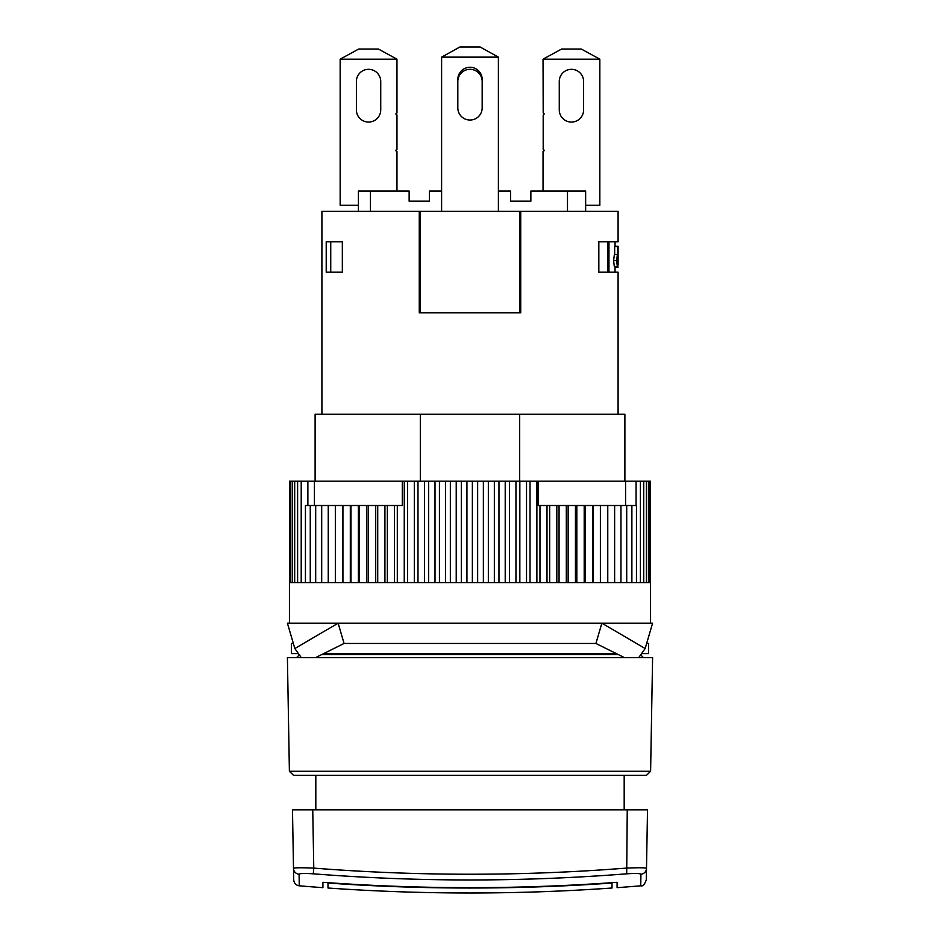 <?xml version="1.0" encoding="UTF-8"?>
<svg xmlns="http://www.w3.org/2000/svg" width="940" height="940" viewBox="0 0 940 940"><rect width="100%" height="100%" fill="white"/><g stroke="black" fill="none" stroke-linecap="round" stroke-linejoin="round"><path stroke-width="1.41" d="M299.073 874.247A6.087 6.051 179 0 1 293.503 868.325C294.666 867.655 301.423 867.596 313.772 868.114L313.302 873.824C304.607 873.236 299.872 873.377 299.073 874.247L299.272 885.809C295.936 885.269 294.079 883.283 293.703 879.84L292.481 809.822L647.519 809.822L646.297 879.84C644.64 884.516 642.784 886.502 640.727 885.809L640.927 874.247C640.116 873.377 635.37 873.236 626.698 873.824A2000.966 1998.217 -0 0 1 313.302 873.824A2000.966 1998.217 0 0 0 401.662 878.794M441.6 191.043L429.427 191.043L429.427 201.184L409.135 201.184L409.135 191.043L358.422 191.043L358.422 211.336M321.903 414.211L321.903 211.336L420.298 211.336L420.298 312.773L520.725 312.773L520.725 211.336L618.097 211.336L618.097 241.768L598.839 241.768L598.839 272.189L618.097 272.189L618.097 414.211M396.962 191.043L396.962 151.481A1.01 1.01 0 0 1 395.952 150.471A1.01 1.01 0 0 1 396.962 149.448L396.962 114.962A1.01 1.01 0 0 1 395.952 113.952A1.01 1.01 0 0 1 396.962 112.941L396.962 59.173L340.163 59.173L358.716 49.033L378.397 49.033L396.962 59.173M441.6 211.336L441.6 57.14L459.86 47L480.14 47L498.4 57.14L498.4 211.336M583.611 81.486A12.173 12.173 0 0 0 571.438 69.313A12.173 12.173 0 0 0 559.265 81.486L559.265 109.898A12.173 12.173 0 0 0 571.438 122.059A12.173 12.173 0 0 0 583.611 109.898L583.611 81.486A12.173 12.173 0 0 0 571.438 69.313A12.173 12.173 0 0 0 559.265 81.486M482.173 81.486A12.173 12.173 0 0 0 470 69.313A12.173 12.173 0 0 0 457.827 81.486A12.173 12.173 0 0 1 470 69.313A12.173 12.173 0 0 1 482.173 81.486M543.038 191.043L543.038 151.481A1.01 1.01 0 0 0 544.048 150.541A1.01 1.01 0 0 0 543.191 149.46L543.191 114.95A1.01 1.01 0 0 0 543.191 112.941L543.038 59.173L561.603 49.033L581.284 49.033L599.837 59.173L543.038 59.173M530.865 201.184L510.573 201.184L530.865 201.184L530.865 191.043L585.644 191.043L585.644 211.336M380.735 109.898L380.735 81.486A12.173 12.173 0 0 0 368.562 69.313A12.173 12.173 0 0 0 356.389 81.486L356.389 109.898A12.173 12.173 0 0 0 368.562 122.059A12.173 12.173 0 0 0 380.735 109.898A12.173 12.173 0 0 1 368.562 122.059A12.173 12.173 0 0 1 356.389 109.898M441.6 57.14L498.4 57.14M482.173 79.465A12.173 12.173 0 0 0 470 67.292A12.173 12.173 0 0 0 457.827 79.465L457.827 107.865A12.173 12.173 0 0 0 470 120.038A12.173 12.173 0 0 0 482.173 107.865L482.173 79.465M510.573 201.184L510.573 191.043L498.4 191.043M429.427 201.184L409.135 201.184M567.49 211.336L567.49 191.043M599.837 59.173L599.837 205.249L585.644 205.249M559.265 109.898A12.173 12.173 0 0 0 571.438 122.059A12.173 12.173 0 0 0 583.611 109.898M340.163 59.173L340.163 205.249L358.422 205.249M315.816 809.822L315.816 775.336M624.184 809.822L624.184 775.336M293.503 868.325L292.481 809.822L312.75 809.822L313.772 868.114A1994.962 1992.224 180 0 0 626.228 868.114C638.554 867.585 645.31 867.655 646.497 868.325A6.087 6.051 -179 0 1 640.927 874.247M322.913 882.308L322.913 887.666L322.913 882.308A2023.432 2023.432 0 0 0 617.087 882.308L617.087 887.666L617.087 882.308M327.99 888.018L327.99 883.036A2023.797 2023.797 0 0 0 612.011 883.036L612.011 888.018A2028.778 2028.778 0 0 1 327.99 888.018M538.338 878.794A2000.966 1998.217 0 0 0 626.698 873.824L627.25 809.822L647.519 809.822M495.873 643.465L595.925 643.465L601.87 623.173L645.157 648.53L652.595 623.173L338.13 623.173L344.075 643.465L495.873 643.465M638.707 657.659L645.157 648.53M624.513 657.659L595.925 643.465M287.405 657.659L652.595 657.659L650.609 771.27L289.391 771.27L287.405 657.659M298.426 653.606L291.471 653.606L291.471 643.465L293.351 643.465M608.967 241.768L608.967 272.189M617.38 266.843L616.616 260.65L613.609 260.65L614.361 266.843L617.862 266.843L617.862 246.562L614.666 246.562L614.666 254.446M613.609 260.65L614.372 254.446L617.392 254.446L616.616 260.65M301.294 657.659L294.843 648.53L338.13 623.173L287.405 623.173L294.843 648.53M344.075 643.465L315.488 657.659M624.889 481.163L624.889 414.211L519.691 414.211L519.691 481.163M322.843 481.163L323.971 481.163M618.097 264.575L617.862 256.761M618.097 267.125L615.066 267.125M315.112 414.211L315.112 481.163L315.112 414.211L420.309 414.211L420.309 481.163M618.003 256.761L618.097 246.28L615.066 246.28M618.097 264.868L618.097 246.28M620.952 582.6L620.952 505.509L636.462 505.509L636.462 582.6M617.451 256.702L617.451 264.587M342.336 272.189L326.215 272.189L326.215 241.768L342.336 241.768L342.336 272.189M420.298 312.773L419.275 312.773L419.275 211.336M617.698 246.562L617.392 254.446M617.698 256.702L617.698 264.587M650.609 771.27L646.473 775.336L293.527 775.336L289.391 771.27M519.691 414.211L420.309 414.211M321.609 654.616L618.391 654.616M299.578 654.616L296.535 657.659M607.569 241.768L607.569 272.189M330.739 241.768L330.739 272.189M289.508 582.6L289.508 481.163L650.409 481.163L650.409 582.6M289.438 623.173L289.438 582.6L650.562 582.6L650.562 623.173M649.74 582.6L649.74 481.163M648.4 582.6L648.4 481.163M646.391 582.6L646.391 481.163M643.724 582.6L643.724 481.163M640.41 582.6L640.41 481.163M636.075 481.163L636.075 505.509M631.88 582.6L631.88 505.509M626.71 582.6L626.71 505.509M614.631 582.6L614.631 505.509L620.952 505.509M607.769 582.6L607.769 505.509L614.631 505.509M600.413 582.6L600.413 505.509L607.769 505.509M592.999 582.6L592.999 505.509L600.413 505.509M600.39 582.6L600.39 505.509M289.79 582.6L289.79 481.163M290.754 582.6L290.754 481.163M292.387 582.6L292.387 481.163M294.678 582.6L294.678 481.163M297.616 582.6L297.616 481.163M301.211 582.6L301.211 481.163M307.873 505.509L307.873 481.163M314.43 481.163L314.43 505.509M305.43 582.6L305.43 505.509L402.308 505.509L402.308 481.163M397.303 582.6L397.303 505.509M404.259 582.6L404.259 481.163M407.525 582.6L407.525 481.163M414.317 582.6L414.317 481.163M417.983 582.6L417.983 481.163M424.575 582.6L424.575 481.163M428.628 582.6L428.628 481.163M435.009 582.6L435.009 481.163M439.438 582.6L439.438 481.163M445.572 582.6L445.572 481.163M450.354 582.6L450.354 481.163M456.229 582.6L456.229 481.163M461.34 582.6L461.34 481.163M466.933 582.6L466.933 481.163M472.362 582.6L472.362 481.163M477.649 582.6L477.649 481.163M483.372 582.6L483.372 481.163M488.342 582.6L488.342 481.163M494.346 582.6L494.346 481.163M498.964 582.6L498.964 481.163M505.215 582.6L505.215 481.163M509.48 582.6L509.48 481.163M515.954 582.6L515.954 481.163M519.844 582.6L519.844 481.163M526.529 582.6L526.529 481.163M530.019 582.6L530.019 481.163M536.881 582.6L536.881 481.163M539.971 582.6L539.971 505.509L592.999 505.509M538.232 481.163L538.232 505.509L539.971 505.509M546.998 582.6L546.998 505.509M625.57 505.509L625.57 481.163M377.715 582.6L377.715 505.509M384.918 582.6L384.918 505.509M328.248 582.6L328.248 505.509M335.333 582.6L335.333 505.509M387.351 582.6L387.351 505.509M394.447 582.6L394.447 505.509M549.665 582.6L549.665 505.509M556.821 582.6L556.821 505.509M368.41 582.6L368.41 505.509M375.706 582.6L375.706 505.509M575.456 582.6L575.456 505.509M576.831 582.6L576.831 505.509M342.924 582.6L342.924 505.509M350.315 582.6L350.315 505.509M321.691 582.6L321.691 505.509M592.517 582.6L592.517 505.509M559.065 582.6L559.065 505.509M359.491 582.6L359.491 505.509M366.847 582.6L366.847 505.509M342.701 582.6L342.701 505.509M350.984 582.6L350.984 505.509M585.127 582.6L585.127 505.509M584.198 582.6L584.198 505.509M568.136 582.6L568.136 505.509M566.315 582.6L566.315 505.509M358.375 582.6L358.375 505.509M310.259 582.6L310.259 505.509M315.687 582.6L315.687 505.509M646.65 643.465L648.53 643.465L648.53 653.606L641.573 653.606M616.346 653.606L323.654 653.606M520.725 211.336L420.298 211.336M519.702 211.336L519.702 312.773M380.735 81.486A12.173 12.173 0 0 0 368.562 69.313A12.173 12.173 0 0 0 356.389 81.486M370.454 211.336L370.454 191.043M482.173 107.865A12.173 12.173 0 0 1 470 120.038A12.173 12.173 0 0 1 457.827 107.865M299.272 885.809A2028.778 2028.778 0 0 0 322.913 887.666M617.087 887.666A2028.778 2028.778 0 0 0 640.727 885.809M615.054 272.189L615.054 267.007M615.054 246.398L615.054 241.768M640.681 654.875L643.465 657.659"/></g></svg>
